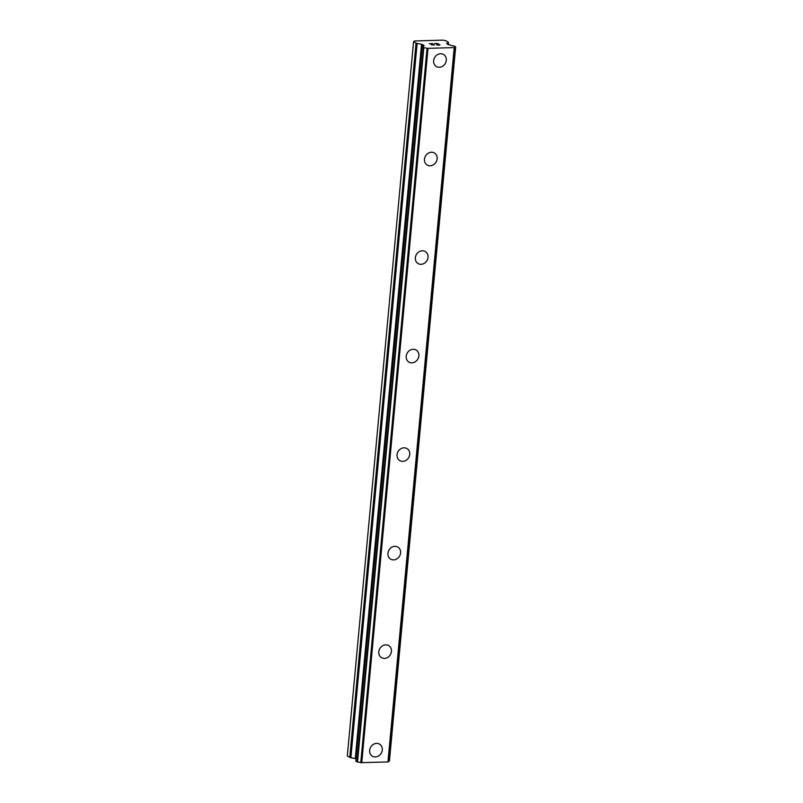 <?xml version="1.0" encoding="UTF-8"?>
<svg xmlns="http://www.w3.org/2000/svg" width="803" height="803" viewBox="0 0 803 803"><rect width="100%" height="100%" fill="white"/><g stroke="black" fill="none" stroke-linecap="round" stroke-linejoin="round"><path stroke-width="1.2" d="M379.658 744.19A7.016 6.093 -58.3 0 1 382.308 749.972A7.016 6.093 -58.3 0 1 372.291 756.135A7.016 6.093 -58.3 0 1 369.651 750.343A7.016 6.093 -58.3 0 1 379.668 744.19A7.016 6.093 -58.3 0 1 382.308 749.982A7.016 6.093 -58.3 0 1 372.301 756.135M388.803 645.662A7.016 6.093 -58.3 0 1 391.442 651.454A7.016 6.093 -58.3 0 1 381.435 657.607A7.016 6.093 -58.3 0 1 378.785 651.815A7.016 6.093 -58.3 0 1 388.803 645.662A7.016 6.093 -58.3 0 1 391.452 651.454A7.016 6.093 -58.3 0 1 381.435 657.607M397.937 547.134A7.016 6.093 -58.3 0 1 400.587 552.926A7.016 6.093 -58.3 0 1 390.579 559.089A7.016 6.093 -58.3 0 1 387.929 553.297A7.016 6.093 -58.3 0 1 397.947 547.144A7.016 6.093 -58.3 0 1 400.597 552.936A7.016 6.093 -58.3 0 1 390.579 559.089M407.081 448.616A7.016 6.093 -58.3 0 1 409.731 454.408A7.016 6.093 -58.3 0 1 399.713 460.561A7.016 6.093 -58.3 0 1 397.063 454.769A7.016 6.093 -58.3 0 1 407.081 448.616A7.016 6.093 -58.3 0 1 409.731 454.408A7.016 6.093 -58.3 0 1 399.713 460.561M416.215 350.088A7.016 6.093 -58.3 0 1 418.865 355.88A7.016 6.093 -58.3 0 1 408.857 362.043A7.016 6.093 -58.3 0 1 406.208 356.251A7.016 6.093 -58.3 0 1 416.225 350.098A7.016 6.093 -58.3 0 1 418.875 355.89A7.016 6.093 -58.3 0 1 408.857 362.043M425.359 251.57A7.016 6.093 -58.3 0 1 428.009 257.361A7.016 6.093 -58.3 0 1 417.992 263.514A7.016 6.093 -58.3 0 1 415.352 257.723A7.016 6.093 -58.3 0 1 425.359 251.57A7.016 6.093 -58.3 0 1 428.009 257.361A7.016 6.093 -58.3 0 1 417.992 263.514M434.503 153.042A7.016 6.093 -58.3 0 1 437.143 158.833A7.016 6.093 -58.3 0 1 427.136 164.996A7.016 6.093 -58.3 0 1 424.486 159.205A7.016 6.093 -58.3 0 1 434.503 153.052A7.016 6.093 -58.3 0 1 437.153 158.843A7.016 6.093 -58.3 0 1 427.136 164.996M443.637 54.524A7.016 6.093 -58.3 0 1 446.287 60.315A7.016 6.093 -58.3 0 1 436.27 66.468A7.016 6.093 -58.3 0 1 433.63 60.677A7.016 6.093 -58.3 0 1 443.637 54.524A7.016 6.093 -58.3 0 1 446.287 60.315A7.016 6.093 -58.3 0 1 436.28 66.468M439.994 44.998L437.585 43.513L440.004 44.998L436.993 45.088L439.502 44.908L436.932 44.265M438.368 44.215L434.574 43.593L437.585 43.503L434.584 43.603M439.502 44.918L436.852 44.998M434.443 45.008L431.191 44.797M431.482 44.336L432.235 43.764L431.482 44.346M432.235 43.764L429.234 43.743L432.807 43.643L431.562 44.797L433.951 44.777M434.092 44.858L431.572 44.657M432.797 43.653L429.254 43.753M416.044 43.131L422.619 44.587L424.125 45.63L423.412 46.112A3.061 0.753 -174.7 0 1 423.502 46.323A3.061 0.753 -174.7 0 1 422.288 46.805L423.803 47.758A3.061 0.753 -174.7 0 1 427.045 48.371L454.488 47.588A3.061 0.753 -174.7 0 1 454.357 47.337A3.061 0.753 -174.7 0 1 455.562 46.855L453.976 45.901A3.061 0.753 -174.7 0 1 450.834 45.339L446.619 43.673L448.275 42.208L445.816 40.692L442.784 40.15L414.669 40.953L413.575 41.605L416.044 43.131L349.777 757.42L356.1 758.755M454.508 47.618L388.22 761.937L454.508 47.618M388.291 761.395A3.061 0.753 -174.7 0 1 389.304 761.154L455.632 46.845M355.92 761.124L357.536 762.057A3.061 0.753 -174.7 0 1 360.778 762.659L388.22 761.937M413.575 41.605L347.318 755.904L349.777 757.42M423.412 47.668L357.144 761.967M423.803 47.758L357.536 762.057M427.045 48.371L360.778 762.659M427.989 48.551L361.731 762.85M454.207 47.809L387.949 762.097M455.562 46.855L389.304 761.154M417.118 43.462L350.851 757.761M421.545 44.245L355.287 758.544M422.619 44.587L422.418 46.795M422.177 46.905L355.91 761.204M427.236 48.421L360.969 762.72M448.345 42.579L448.144 44.727M422.137 46.865L355.88 761.154M455.682 46.795L389.425 761.093M448.455 42.439L448.235 44.777"/></g></svg>
